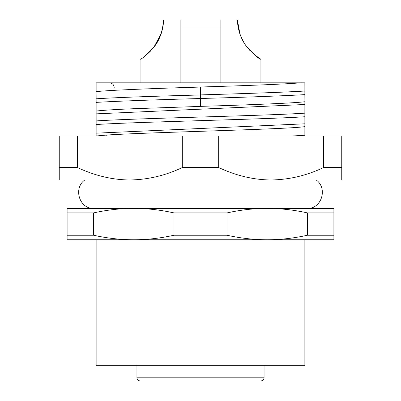 <?xml version="1.0" encoding="UTF-8"?>
<svg xmlns="http://www.w3.org/2000/svg" width="401" height="401" viewBox="0 0 401 401"><rect width="100%" height="100%" fill="white"/><g stroke="black" fill="none" stroke-linecap="round" stroke-linejoin="round"><path stroke-width="0.6" d="M304.865 365.321L96.135 365.321L96.135 239.768L304.865 239.768L304.865 365.321M333.898 235.237L333.898 239.768L67.102 239.768L67.102 235.237L93.593 235.237L93.593 212.911C107.157 209.903 120.561 208.39 133.799 208.38L333.898 208.38L333.898 235.237L307.407 235.237C293.843 238.244 280.439 239.753 267.201 239.768C253.958 239.753 240.555 238.244 226.996 235.237L226.996 212.911C240.555 209.903 253.958 208.39 267.201 208.38C280.439 208.39 293.843 209.903 307.407 212.911L333.898 212.911M272.229 179.979L84.827 179.979C73.919 187.473 78.32 206.455 91.408 208.38L309.592 208.38C322.675 206.455 327.081 187.473 316.173 179.979M67.102 235.237L67.102 208.38L133.799 208.38C147.042 208.39 160.445 209.903 174.004 212.911L174.004 235.237C160.445 238.244 147.042 239.753 133.799 239.768C120.561 239.753 107.157 238.244 93.593 235.237M307.407 212.911L307.407 235.237M226.996 235.237L174.004 235.237M174.004 212.911L226.996 212.911M67.102 212.911L93.593 212.911M264.064 377.812C263.893 379.702 262.845 380.744 260.921 380.95L140.079 380.95C138.155 380.744 137.107 379.702 136.936 377.812L264.064 377.812L264.064 365.321M258.57 380.95L229.327 380.95M158.711 380.95L182.45 380.95M151.097 380.95L153.312 380.95M182.32 167.548L218.68 167.548L218.68 136.039L182.32 136.039L182.32 167.548C165.458 175.553 147.974 179.698 129.879 179.979L59.253 179.979L59.253 167.548L77.433 167.548L77.433 136.039L59.253 136.039L59.253 167.548M341.747 167.548L341.747 136.039L323.567 136.039L323.567 167.548L341.747 167.548L341.747 179.979L271.121 179.979C253.673 179.879 236.194 175.733 218.68 167.548M323.567 167.548C306.705 175.553 289.221 179.698 271.121 179.979M129.879 179.979C112.425 179.879 94.947 175.733 77.433 167.548M323.567 136.039L218.68 136.039M182.32 136.039L77.433 136.039M96.135 91.684L96.135 82.827L300.66 82.827M304.855 82.837L300.7 82.822C283.632 84.305 238.856 85.869 200.5 87.012L200.5 94.907C240.249 93.739 284.294 92.315 304.87 91.022L304.855 82.837M163.618 20.05C163.773 22.917 162.159 31.619 160.916 34.285C159.317 39.052 157.022 43.288 154.039 46.997C146.365 55.158 141.708 59.253 140.079 59.283C141.668 59.273 146.31 55.193 154.004 47.037C156.415 44.13 158.711 39.889 160.906 34.326C162.21 30.01 163.112 25.253 163.618 20.05L180.881 20.05L180.881 82.827M146.751 54.626L150.956 50.646M153.954 47.107L161.097 33.729M220.119 82.827L220.119 20.05L237.382 20.05C237.227 22.917 238.841 31.619 240.084 34.285C241.683 39.052 243.978 43.288 246.961 46.997C254.635 55.158 259.292 59.253 260.921 59.283C259.332 59.273 254.69 55.193 246.996 47.037C244.585 44.13 242.289 39.889 240.094 34.326C238.79 30.01 237.888 25.253 237.382 20.05L239.903 33.729M260.921 82.827L260.921 59.283L254.254 54.631M250.044 50.646L247.046 47.107M243.607 41.935L240.56 35.539M239.156 31.383L237.382 20.05M180.881 27.895L220.119 27.895M200.5 94.897L200.5 98.486C243.748 97.338 285.773 95.784 304.875 94.636L304.845 91.037M200.5 98.451L200.5 106.365C254.104 104.766 295.978 102.992 304.895 101.729L304.85 94.601M200.5 87.057C146.485 88.656 104.897 90.436 96.1 91.689L96.145 98.811C112.115 97.679 151.503 96.235 200.5 94.967M96.12 98.781L96.15 102.38C115.232 101.227 157.257 99.679 200.5 98.531M96.13 102.405L96.135 111.042C103.759 110.2 116.455 109.418 134.235 108.691L200.5 106.41M304.865 101.729L304.865 104.501L96.135 113.864L96.135 111.042M96.135 113.864L96.14 120.927C133.543 118.335 267.442 115.744 304.86 113.152L304.865 104.506M96.14 120.927L96.14 124.526C118.3 123.077 163.387 121.784 200.5 120.641C242.284 119.368 285.056 118.069 304.86 116.751L304.86 113.152M96.14 124.526L96.135 133.172L304.865 123.814L304.86 116.751M292.254 135.989L304.86 135.282L304.865 123.819M304.865 126.631C287.402 129.423 149.568 132.21 107.403 135.002L96.135 135.989L96.135 133.177M304.86 136.044L304.86 135.282M107.403 135.002L106.335 136.039M136.936 377.812L136.936 365.321M114.185 87.533C113.929 84.701 112.36 83.132 109.473 82.827M140.079 82.827L140.079 59.283"/></g></svg>
